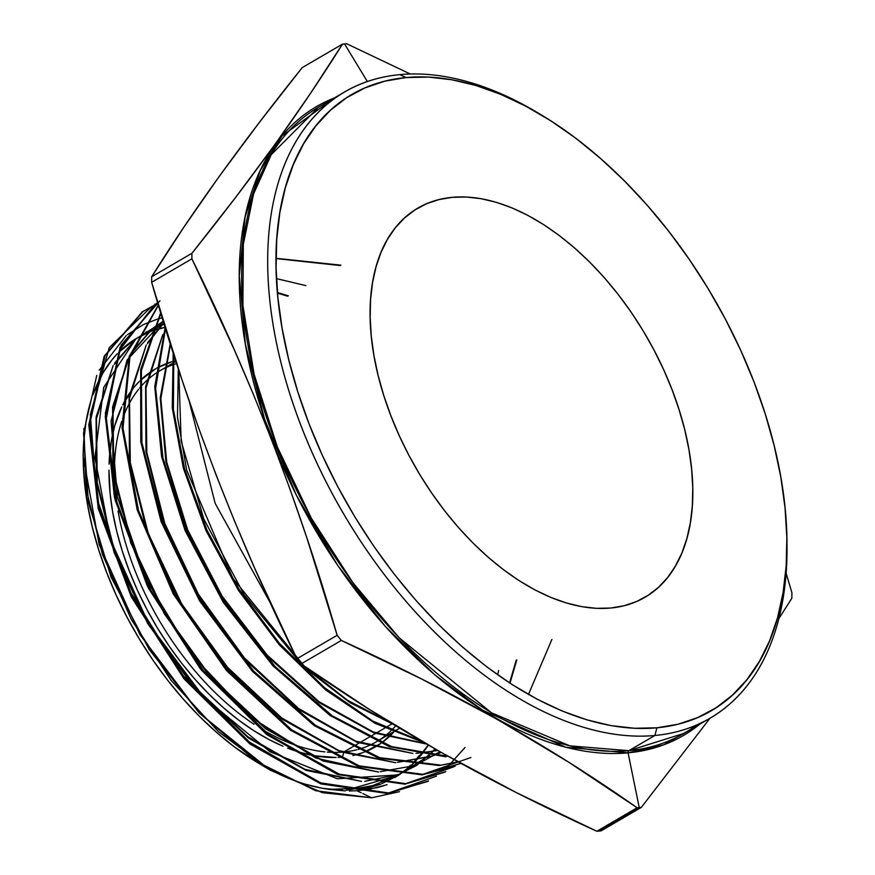 <?xml version="1.0" encoding="UTF-8"?>
<svg xmlns="http://www.w3.org/2000/svg" width="875" height="875" viewBox="0 0 875 875"><rect width="100%" height="100%" fill="white"/><g stroke="black" fill="none" stroke-linecap="round" stroke-linejoin="round"><path stroke-width="1.31" d="M338.111 757.411A218.673 128.844 59.7 0 0 342.475 757.105L338.111 757.411A218.673 128.844 59.7 0 0 342.475 757.105L343.82 751.986A214.791 126.547 -120.3 0 1 327.272 752.084A214.791 126.547 -120.3 0 0 343.82 751.986L351.652 747.414L343.82 751.986A214.791 126.547 59.7 0 0 356.748 749.766A214.791 126.547 59.7 0 1 343.82 751.986A214.791 126.547 -120.3 0 1 327.272 752.084M324.92 751.877A214.791 126.547 -120.3 0 1 260.947 728.645A214.791 126.547 -120.3 0 0 324.92 751.877A214.791 126.547 -120.3 0 1 260.947 728.645M254.078 724.292A214.791 126.547 -120.3 0 1 118.048 510.989A214.791 126.547 -120.3 0 0 254.078 724.292A214.791 126.547 -120.3 0 1 118.048 510.989M116.583 501.517A214.791 126.547 -120.3 0 1 121.745 421.269A214.791 126.547 -120.3 0 0 116.583 501.517A214.791 126.547 -120.3 0 1 121.745 421.269M122.631 418.655A214.791 126.547 -120.3 0 1 138.578 389.342A214.791 126.547 -120.3 0 0 122.631 418.655A214.791 126.547 -120.3 0 1 138.578 389.342M139.552 388.15A214.791 126.547 -120.3 0 1 155.498 373.559A214.791 126.547 -120.3 0 0 139.552 388.15A214.791 126.547 -120.3 0 1 155.498 373.559M156.439 372.925A214.791 126.547 -120.3 0 1 171.872 365.105A214.791 126.547 -120.3 0 0 156.439 372.925A214.791 126.547 -120.3 0 1 160.048 370.672L171.981 363.716M172.791 364.766A214.791 126.547 -120.3 0 1 176.619 363.519A214.791 126.547 -120.3 0 0 172.791 364.766M175.7 360.664A218.673 128.844 59.7 0 0 173.075 361.364L175.7 360.664A218.673 128.844 59.7 0 0 173.075 361.364M172.167 361.637A218.673 128.844 59.7 0 0 156.92 368.025L172.167 361.637A218.673 128.844 59.7 0 0 156.92 368.025M155.991 368.55A218.673 128.844 59.7 0 0 140.164 380.548L155.991 368.55A218.673 128.844 59.7 0 0 140.164 380.548M139.191 381.522A218.673 128.844 59.7 0 0 122.719 404.895L133.427 388.019L139.191 381.522A218.673 128.844 59.7 0 0 122.719 404.895M121.734 406.919A218.673 128.844 59.7 0 0 109.069 464.133L111.311 441.219L114.712 425.873L121.734 406.919A218.673 128.844 59.7 0 0 109.069 464.133M108.959 470.116A218.673 128.844 59.7 0 0 282.997 746.233L269.084 739.594L253.717 730.614L238.47 719.972L223.486 707.766L208.895 694.116L194.862 679.153L181.508 663.02L168.962 645.87L157.347 627.878L146.77 609.208L137.331 590.034L129.139 570.566L122.259 550.966L116.758 531.431L112.689 512.148L110.097 493.314L108.959 470.116A218.673 128.844 59.7 0 0 282.997 746.233M287.602 748.103A218.673 128.844 59.7 0 0 336.164 757.487L314.387 755.77L299.567 752.237L287.602 748.103A218.673 128.844 59.7 0 0 336.164 757.487M352.581 746.867L368.123 737.8M369.064 737.264L384.606 728.197M385.525 727.65L392.306 723.702M610.695 608.027A225.28 132.738 -120.3 0 1 402.708 443.067A225.28 132.738 -120.3 0 1 417.944 208.086A225.28 132.738 -120.3 0 1 452.222 197.334L466.375 197.028L481.163 198.713L496.431 202.355L512.039 207.922L527.833 215.37L543.659 224.623L559.366 235.594L574.809 248.172L589.837 262.238L604.297 277.648L618.056 294.273L630.984 311.938L642.95 330.477L653.844 349.705L663.556 369.458L672 389.517L679.087 409.708L684.764 429.833L688.953 449.695L691.622 469.098L692.759 487.867L692.333 505.816L690.364 522.78L686.864 538.573L681.866 553.066L675.423 566.103L667.592 577.577L658.448 587.355L648.08 595.361L636.595 601.508L624.094 605.752L610.695 608.027L596.542 608.333L581.755 606.648L566.486 603.006L550.878 597.428L535.084 589.98L519.258 580.738L503.552 569.767L488.108 557.189L473.08 543.123L458.62 527.712L444.861 511.087L431.933 493.423L419.967 474.884L409.073 455.656L399.361 435.903L390.917 415.844L383.819 395.653L378.153 375.528L373.964 355.666L371.284 336.262L370.158 317.494L370.573 299.545L372.553 282.581L376.053 266.787L381.052 252.295L387.494 239.258L395.325 227.784L404.469 218.006L414.837 210L426.322 203.842L438.823 199.609L452.222 197.334A225.28 132.738 -120.3 0 1 660.198 362.294A225.28 132.738 -120.3 0 1 644.973 597.275A225.28 132.738 -120.3 0 1 610.695 608.027A225.28 132.738 -120.3 0 1 402.708 443.067A225.28 132.738 -120.3 0 1 417.944 208.086A225.28 132.738 -120.3 0 1 452.222 197.334A225.28 132.738 -120.3 0 1 660.198 362.294A225.28 132.738 -120.3 0 1 644.973 597.275A225.28 132.738 -120.3 0 1 610.695 608.027L624.094 605.752L636.595 601.508L648.08 595.361L658.448 587.355L667.592 577.577L675.423 566.103L681.866 553.066L686.864 538.573L690.364 522.78L692.333 505.816L692.759 487.867L691.622 469.098L688.953 449.695L684.764 429.833L679.087 409.708L672 389.517L663.556 369.458L653.844 349.705L642.95 330.477L630.984 311.938L618.056 294.273L604.297 277.648L589.837 262.238L574.809 248.172L559.366 235.594L543.659 224.623L527.833 215.37L512.039 207.922L496.431 202.355L481.163 198.713L466.375 197.028L452.222 197.334L438.823 199.609L426.322 203.842L414.837 210L404.469 218.006L395.325 227.784L387.494 239.258L381.052 252.295L376.053 266.787L372.553 282.581L370.573 299.545L370.158 317.494L371.284 336.262L373.964 355.666L378.153 375.528L383.819 395.653L390.917 415.844L399.361 435.903L409.073 455.656L419.967 474.884L431.933 493.423L444.861 511.087L458.62 527.712L473.08 543.123L488.108 557.189L503.552 569.767L519.258 580.738L535.084 589.98L550.878 597.428L566.486 603.006L581.755 606.648L596.542 608.333L610.695 608.027A225.28 132.738 -120.3 0 1 390.917 415.844A225.28 132.738 -120.3 0 1 452.222 197.334A225.28 132.738 -120.3 0 1 672 389.517A225.28 132.738 -120.3 0 1 610.695 608.027A225.28 132.738 -120.3 0 1 390.917 415.844A225.28 132.738 -120.3 0 1 452.222 197.334A225.28 132.738 -120.3 0 1 672 389.517A225.28 132.738 -120.3 0 1 610.695 608.027M540.848 114.636L536.933 112.306A362.512 213.588 59.7 0 0 399.886 74.627L406.011 77.558A356.683 210.153 -120.3 0 1 540.848 114.636A356.683 210.153 -120.3 0 1 786.811 536.288A356.683 210.153 -120.3 0 1 656.906 727.803L654.894 735.492A362.512 213.588 59.7 0 0 786.92 540.848L786.811 536.288M710.052 718.189A362.512 213.588 59.7 0 0 786.855 538.552A362.512 213.588 59.7 0 1 654.894 735.492L628.863 750.673A362.512 213.588 59.7 0 0 684.02 733.37L710.052 718.189A362.512 213.588 59.7 0 1 654.894 735.492A362.512 213.588 -120.3 0 1 301.23 426.234A362.512 213.588 -120.3 0 1 399.886 74.627L406.011 77.558A356.683 210.153 -120.3 0 1 753.977 381.839A356.683 210.153 -120.3 0 1 656.906 727.803L654.894 735.492A362.512 213.588 -120.3 0 1 320.217 470.039A362.512 213.588 -120.3 0 1 344.728 91.919A362.512 213.588 -120.3 0 1 399.886 74.627A362.512 213.588 59.7 0 1 538.891 113.477A362.512 213.588 59.7 0 0 399.886 74.627L406.011 77.558A356.683 210.153 59.7 0 0 308.941 423.522A356.683 210.153 59.7 0 0 656.906 727.803L678.114 724.194L697.911 717.489L716.1 707.744L732.517 695.078L746.988 679.58L759.391 661.423L769.595 640.773L777.514 617.837L783.048 592.823L786.177 565.972L786.844 537.556L785.05 507.839L780.817 477.116L774.178 445.67L765.198 413.809L753.977 381.839L740.611 350.077L725.222 318.817L707.973 288.356L689.03 259.011L668.566 231.044L646.778 204.728L623.886 180.316L600.097 158.047L575.652 138.141L550.769 120.772L525.711 106.127L500.708 94.336L476 85.509L451.828 79.745L428.422 77.088L406.011 77.558L384.803 81.167L365.006 87.872L346.817 97.617L330.4 110.283L315.93 125.781L303.527 143.938L293.322 164.587L285.403 187.523L279.858 212.537L276.741 239.378L276.073 267.805L277.867 297.522L282.1 328.245L288.739 359.691L297.719 391.552L308.941 423.522L322.306 455.284L337.684 486.544L354.933 517.005L373.887 546.35L394.352 574.317L416.139 600.633L439.031 625.045L462.82 647.314L487.266 667.22L512.148 684.589L537.206 699.234L562.209 711.025L586.917 719.852L611.089 725.616L634.495 728.273L656.906 727.803L654.894 735.492L628.863 750.673A362.512 213.588 59.7 0 1 294.186 485.22A362.512 213.588 59.7 0 1 318.697 107.111L271.217 154.711L253.575 193.933L243.316 244.442L242.911 305.419L254.111 374.281L277.32 446.852L311.227 518.011L353.062 582.892L399.273 637.908L491.575 712.852L569.833 745.861L628.863 750.673A1.947 1.52 -95.4 0 0 628.075 752.85L565.83 747.283L482.661 710.238L434.766 674.833L385.372 626.489L337.881 565.742L296.373 495.195L264.677 419.53L245.427 344.509L239.302 275.669L245.098 217L260.312 170.428L282.002 135.986L334.392 97.956A364.055 214.495 -120.3 0 0 284.977 471.209A364.055 214.495 -120.3 0 0 628.075 752.85L639.231 807.581A418.895 246.816 59.7 0 0 641.331 807.373L709.997 718.211M410.266 74.003L346.675 43.75A418.895 246.816 59.7 0 0 344.553 43.936L367.358 81.55M778.805 618.712L791.842 598.248A418.895 246.816 59.7 0 0 791.897 592.692L786.111 573.147M332.161 100.297A362.512 213.588 59.7 0 0 288.794 473.725A362.512 213.588 59.7 0 0 628.863 750.673A1.947 1.52 -95.4 0 0 628.075 752.85L663.841 744.778L699.716 724.216A364.055 214.495 -120.3 0 1 628.075 752.85L639.231 807.581A418.895 246.816 -120.3 0 1 637.109 807.767L596.859 831.25A418.895 246.816 59.7 0 0 598.981 831.064L639.231 807.581A418.895 246.816 59.7 0 0 641.331 807.373L601.092 830.856A418.895 246.816 -120.3 0 1 598.981 831.064L639.231 807.581A418.895 246.816 -120.3 0 1 637.109 807.767L596.859 831.25L516.961 792.892L440.891 752.292L369.086 709.22L301.087 663.917L341.337 640.445A418.895 246.816 -120.3 0 1 337.159 635.283L296.909 658.766A418.895 246.816 59.7 0 0 301.087 663.917L341.337 640.445L421.225 678.803L497.295 719.392L569.111 762.464L637.109 807.767L596.859 831.25A418.895 246.816 59.7 0 0 598.981 831.064L639.231 807.581A418.895 246.816 59.7 0 0 641.331 807.373L601.092 830.856A418.895 246.816 -120.3 0 1 598.981 831.064A418.895 246.816 -120.3 0 0 601.092 830.856L641.331 807.373M362.808 793.548L371.634 797.792L399.47 791.689L371.634 797.792L362.808 793.548L371.634 797.792L322.208 792.63L269.686 769.836L199.434 713.213L139.836 634.495L99.192 544.666L83.169 456.389M349.267 790.967L356.956 790.738L361.167 792.761L356.956 790.738L369.348 789.305L387.034 784.7L377.42 787.609L356.956 790.738L349.267 790.967L356.956 790.738L361.167 792.761M381.609 783.759L398.869 775.053L366.22 788.189L328.398 789.327L345.319 790.902M165.156 327.327A254.592 150.008 59.7 0 0 151.944 331.034L165.156 327.327A254.592 150.008 59.7 0 0 151.944 331.034M151.123 331.33A254.592 150.008 59.7 0 0 136.752 338.188L151.123 331.33A254.592 150.008 59.7 0 0 136.752 338.188M135.833 338.745A254.592 150.008 59.7 0 0 118.53 352.472L135.833 338.745A254.592 150.008 59.7 0 0 118.53 352.472M117.316 353.719A254.592 150.008 59.7 0 0 92.848 394.997L102.867 373.1L111.727 360.139L117.316 353.719A254.592 150.008 59.7 0 0 92.848 394.997M83.759 441.23L85.98 422.067L91.131 400.17A254.592 150.008 59.7 0 0 83.234 458.172M83.103 454.114L83.3 462.427A254.592 150.008 59.7 0 0 258.858 763.383L268.516 769.136M263.605 766.139A254.592 150.008 59.7 0 0 342.541 790.3L322.405 788.288L305.145 784.175M428.52 780.959L388.609 792.98L427.536 781.495M445.802 771.597L404.808 784.186L444.839 772.122M470.903 757.509L422.964 774.331L460.852 763.405L421.991 774.867L455.164 766.194M457.898 761.786L439.162 765.537L458.227 761.961M142.22 311.916L104.158 356.267L88.802 424.736L98.23 508.517L131.338 596.98L184.078 678.934L249.944 744.013L320.72 783.88L387.636 793.516L436.417 776.191L388.609 792.98L321.65 783.344L250.852 743.433L184.964 678.322L132.223 596.323L99.138 507.828L89.742 424.058L105.109 355.655L143.194 311.292M159.95 300.803L121.242 344.837L105.372 413.241L114.439 497.262L147.427 586.206L200.266 668.697L266.383 734.245L337.542 774.463L404.808 784.186L337.98 774.616L267.258 734.912L201.403 670.097L148.52 588.361L115.117 499.997L105.252 416.139L120.05 347.353L157.555 302.323L120.05 347.353L105.252 416.139L115.117 499.997L148.52 588.361L201.403 670.097L267.258 734.912L337.98 774.616L404.808 784.186L453.688 766.839L405.781 783.661L339.577 774.32L269.489 735.35L203.995 671.573L151.069 590.953L117.086 503.42L106.094 419.814L119.372 350.448L155.127 304.041M421.991 774.867L422.964 774.331L359.275 765.888L291.725 729.881L227.872 670.491L174.814 594.42L138.502 510.464L123.003 428.258L129.916 357.109L158.419 305.2L129.916 357.109L123.003 428.258L138.502 510.464L174.814 594.42L227.872 670.491L291.725 729.881L359.275 765.888L422.964 774.331L421.991 774.867L460.873 763.416L421.991 774.867L358.148 766.369L290.402 730.155L226.395 670.425L173.348 594.081L137.2 509.873L121.986 427.47L129.347 356.453L158.331 304.916M440.136 765.013L379.772 757.684L315.481 725.32L253.859 671.3L201.108 601.245L162.488 522.288L141.903 442.619L141.389 370.508L160.869 313.327L141.389 370.508L141.903 442.619L162.488 522.288L201.108 601.245L253.859 671.3L315.481 725.32L379.772 757.684L440.136 765.013L439.162 765.537L378.591 758.144L314.191 725.616L252.416 671.311L199.577 600.83L161.098 521.631L140.777 441.798L140.667 369.633L160.683 312.703L140.667 369.633L140.777 441.798L161.098 521.631L199.577 600.83L252.416 671.311L314.191 725.616L378.591 758.144L439.162 765.537L440.136 765.013L379.772 757.684L315.481 725.32L253.859 671.3L201.108 601.245L162.488 522.288L141.903 442.619L141.389 370.508L160.869 313.327M447.956 756.263L391.53 746.583L332.27 715.827L275.275 666.728L225.389 603.597L186.867 531.923L162.958 458.008L155.641 388.172L165.528 328.519L155.641 388.172L162.958 458.008L186.867 531.923L225.389 603.597L275.275 666.728L332.27 715.827L391.53 746.583L447.956 756.263L391.53 746.583L332.27 715.827L275.275 666.728L225.389 603.597L186.867 531.923L162.958 458.008L155.641 388.172L165.528 328.519M165.189 327.414L154.755 386.739L161.569 456.444L185.052 530.447L223.3 602.383L273 665.875L329.963 715.433L389.309 746.67L445.933 756.82M421.881 741.366L373.133 721.252L324.57 687.739L279.092 642.95L239.061 589.302L206.948 530.064L184.647 468.869L173.392 409.325L173.786 354.725L173.392 409.325L184.647 468.869L206.948 530.064L239.061 589.302L279.092 642.95L324.57 687.739L373.133 721.252L421.881 741.366L373.133 721.252L324.57 687.739L279.092 642.95L239.061 589.302L206.948 530.064L184.647 468.869L173.392 409.325L173.786 354.725M173.173 352.811L172.266 407.903L183.433 468.42L205.931 530.458L238.503 590.461L279.289 644.809L325.752 690.036L375.014 723.319L424.309 742.777M189.055 400.728L215.173 503.409L270.506 603.258M151.692 276.752C191.22 213.248 241.391 143.544 302.203 67.627L258.628 123.375L218.87 176.903L183.367 227.938L151.692 276.752A418.895 246.816 59.7 0 0 151.637 282.308L191.887 258.825A418.895 246.816 -120.3 0 1 191.942 253.28L151.692 276.752A418.895 246.816 59.7 0 0 151.637 282.308L191.887 258.825L234.084 349.322L253.827 395.412L272.519 442.148L290.15 489.541L306.742 537.578L337.159 635.283L296.909 658.766L254.592 568.006L234.828 521.817L216.125 475.048L198.505 427.678L181.956 379.728L151.637 282.308L191.887 258.825A418.895 246.816 -120.3 0 1 191.942 253.28L151.692 276.752L183.367 227.938L218.87 176.903L258.628 123.375L302.203 67.627L342.442 44.144A418.895 246.816 -120.3 0 1 344.553 43.936A418.895 246.816 59.7 0 1 346.675 43.75A418.895 246.816 59.7 0 0 344.553 43.936A418.895 246.816 -120.3 0 0 342.442 44.144L310.767 92.958L275.275 144.003L235.517 197.52L191.942 253.28L151.692 276.752A418.895 246.816 59.7 0 0 151.637 282.308L181.956 379.728L198.505 427.678L216.125 475.048L234.828 521.817L254.592 568.006L296.909 658.766A418.895 246.816 59.7 0 0 301.087 663.917L341.337 640.445A418.895 246.816 -120.3 0 1 337.159 635.283L296.909 658.766A418.895 246.816 59.7 0 0 301.087 663.917L369.086 709.22L440.891 752.292L516.961 792.892L596.859 831.25A418.895 246.816 59.7 0 0 598.981 831.064M791.842 598.248A418.895 246.816 59.7 0 0 791.897 592.692A418.895 246.816 59.7 0 1 791.842 598.248M344.553 43.936A418.895 246.816 -120.3 0 0 342.442 44.144L302.203 67.627L342.442 44.144L310.767 92.958L275.275 144.003L235.517 197.52L191.942 253.28A418.895 246.816 -120.3 0 0 191.887 258.825L234.084 349.322L253.827 395.412L272.519 442.148L290.15 489.541L306.742 537.578L337.159 635.283A418.895 246.816 -120.3 0 0 341.337 640.445L421.225 678.803L497.295 719.392L569.111 762.464L637.109 807.767A418.895 246.816 -120.3 0 0 639.231 807.581L628.075 752.85A364.055 214.495 -120.3 0 1 284.977 471.209A364.055 214.495 -120.3 0 1 334.392 97.956M399.886 74.627A362.512 213.588 -120.3 0 0 301.23 426.234A362.512 213.588 -120.3 0 0 654.894 735.492L628.863 750.673L684.02 733.37M419.398 755.431L414.816 760.769M410.462 765.188L409.073 766.489M380.023 784.23L366.603 788.112M287.514 777.875L269.664 769.453M259.077 763.514L234.019 746.605L216.573 732.397L199.598 716.505L183.247 699.081L167.705 680.302L153.092 660.33L139.573 639.384L127.258 617.652L116.277 595.339L106.739 572.666L98.722 549.85L92.323 527.1L87.577 504.656L84.558 482.727L83.278 461.519M352.877 755.508L363.202 752.533A218.673 128.844 59.7 0 1 352.877 755.508A218.673 128.844 59.7 0 0 363.202 752.533M364.394 752.095L380.833 743.433A218.673 128.844 59.7 0 1 364.394 752.095A218.673 128.844 59.7 0 0 380.833 743.433M381.664 742.842L393.608 732.309A218.673 128.844 59.7 0 1 381.664 742.842A218.673 128.844 59.7 0 0 393.608 732.309M358.105 749.416A214.791 126.547 59.7 0 0 376.502 741.737L376.611 741.672A214.791 126.547 59.7 0 1 358.105 749.416A214.791 126.547 59.7 0 0 376.611 741.672M356.748 749.766A214.791 126.547 59.7 0 1 343.82 751.986L342.475 757.105L343.82 751.986L351.652 747.414M377.541 741.114A214.791 126.547 59.7 0 0 390.688 731.03A214.791 126.547 59.7 0 1 377.541 741.114L393.061 732.069M391.366 730.373A214.791 126.547 59.7 0 0 395.708 725.769A214.791 126.547 59.7 0 1 391.366 730.373M498.641 670.491L497.634 674.8M395.741 762.738L340.2 751.723L282.297 719.228L227.511 668.423L181.059 604.264L147.306 532.973L129.445 461.486L129.106 396.725L146.234 344.991L129.106 396.725L129.445 461.486L147.306 532.973L181.059 604.264L227.511 668.423L282.297 719.228L340.2 751.723L395.741 762.738L340.2 751.723L282.297 719.228L227.511 668.423L181.059 604.264L147.306 532.973L129.445 461.486L129.106 396.725L146.234 344.991M147.798 342.388L163.767 322.798M129.697 355.294L112.602 406.897L112.93 471.505L130.736 542.828L164.402 613.944L210.755 677.961L265.42 728.656L323.192 761.075L378.602 772.056L315.842 758.089L250.972 717.292L191.789 654.741L145.425 578.145L117.414 496.945L111.081 421.138L127.061 360.052L163.395 321.169M435.258 749.087L429.133 755.398L435.258 749.087M428.52 755.967L399.503 774.287L364.7 781.32L399.503 774.287L428.52 755.967M361.484 781.375L306.206 770.438L248.566 738.106L194.02 687.531L147.777 623.667L114.177 552.705L96.414 481.545L96.086 417.091L113.148 365.619L96.086 417.091L96.414 481.545L114.177 552.705L147.777 623.667L194.02 687.531L248.566 738.106L306.206 770.438L361.484 781.375L306.206 770.438L248.566 738.106L194.02 687.531L147.777 623.667L114.177 552.705L96.414 481.545L96.086 417.091L113.148 365.619M135.647 339.172L114.712 363.027L136.27 338.68L164.15 324.078L153.092 328.322M96.764 375.419L83.53 433.114L88.441 502.567L111.037 577.084L149.166 649.502L199.237 713.005L256.539 761.578L315.733 790.716L371.634 797.792L322.514 792.717L270.309 770.197L218.564 731.806L171.128 680.411L131.447 619.762L102.419 554.378L86.144 489.016L83.88 428.553M388.609 792.98L320.206 782.808L247.986 741.202L181.256 673.662L128.691 589.159L97.037 498.827L90.311 414.608L109.277 347.627L151.342 306.753L109.277 347.627L90.311 414.608L97.037 498.827L128.691 589.159L181.256 673.662L247.986 741.202L320.206 782.808L388.609 792.98L387.636 793.516L428.072 781.2L387.636 793.516M465.073 747.447L444.762 769.945M405.781 783.661L339.128 774.156L268.581 734.661L202.814 670.13L149.92 588.689L116.342 500.566L106.159 416.741L120.542 347.758L157.566 302.356L120.542 347.758L106.159 416.741L116.342 500.566L149.92 588.689L202.814 670.13L268.581 734.661L339.128 774.156L405.781 783.661L404.808 784.186M393.881 724.664L350.066 702.691L307.103 669.659L232.794 578.189L186.659 470.061L177.461 417.058L178.303 368.659M426.508 744.056L373.833 732.867L319.08 702.57L266.853 655.802L221.539 596.586L186.933 530.031L165.922 461.836L160.223 397.884L170.253 343.645M412.836 753.419L357.186 742.361L299.152 709.778L244.245 658.853L197.684 594.541L163.877 523.097L145.972 451.445L145.622 386.542L162.772 334.677L145.622 386.542L145.972 451.445L163.877 523.097L197.684 594.541L244.245 658.853L299.152 709.778L357.186 742.361L412.836 753.419M164.347 332.073L165.889 329.667L164.347 332.073M131.261 352.713L152.195 328.814M153.245 327.983L162.75 321.541M462.853 693.853L462.558 695.002M136.675 338.363L152.239 328.727M428.116 744.997L421.433 754.327M420.941 754.939L411.895 764.717M411.283 765.286L399.623 774.506M398.814 775.042L394.778 777.536M380.57 784.284L368.222 787.992M391.234 723.034L347.342 700.153L304.5 666.291L347.342 700.153L391.234 723.034M297.806 659.881L244.092 594.606L203.755 518.853L181.169 441.077L178.741 369.983L181.169 441.077L203.755 518.853L244.092 594.606L297.806 659.881M425.786 743.641L373.341 732.047L318.938 701.63L267.094 654.981L222.108 596.094L187.709 529.955L166.709 462.186L160.836 398.53L170.494 344.389L160.836 398.53L166.709 462.186L187.709 529.955L222.108 596.094L267.094 654.981L318.938 701.63L373.341 732.047L425.786 743.641L373.341 732.047L318.938 701.63L267.094 654.981L222.108 596.094L187.709 529.955L166.709 462.186L160.836 398.53L170.494 344.389M411.064 753.025L355.841 741.202L298.473 708.411L244.289 657.781L198.319 594.125L164.806 523.502L146.825 452.605L145.994 388.15L162.302 336.252L145.994 388.15L146.825 452.605L164.806 523.502L198.319 594.125L244.289 657.781L298.473 708.411L355.841 741.202L411.064 753.025M163.898 333.484L166.009 330.083L163.898 333.484M441.077 752.391L433.169 755.803L397.37 762.344L431.823 756.295M393.98 762.344L338.866 750.575L281.63 717.872L227.555 667.352L181.683 603.848L148.236 533.378L130.298 462.634L129.478 398.333L145.764 346.566L129.478 398.333L130.298 462.634L148.236 533.378L181.683 603.848L227.555 667.352L281.63 717.872L338.866 750.575L393.98 762.344M147.361 343.798L163.822 322.973L147.361 343.798M376.841 771.673L321.858 759.927L264.742 727.3L210.798 676.9L165.025 613.539L131.666 543.233L113.783 472.653L112.973 408.505L129.227 356.869L112.973 408.505L113.783 472.653L131.666 543.233L165.025 613.539L210.798 676.9L264.742 727.3L321.858 759.927L376.841 771.673L321.858 759.927L264.742 727.3L210.798 676.9L165.025 613.539L131.666 543.233L113.783 472.653L112.973 408.505L129.227 356.869M130.812 354.113L152.097 329.044M153.158 328.191L163.286 321.234L153.158 328.191L163.286 321.234L127.061 360.052L111.081 421.138L117.414 496.945L145.425 578.145L191.789 654.741L250.972 717.292L315.842 758.089L378.602 772.056M463.312 694.192L463.17 694.75M359.734 780.992L304.883 769.3L247.898 736.75L194.064 686.47L148.4 623.252L115.106 553.109L97.267 482.694L96.458 418.698L112.678 367.183M114.275 364.427L135.537 339.402L103.688 387.45L94.916 457.395L110.545 539.82L148.63 623.656L204.214 697.616L270.025 751.756L337.389 778.761L397.469 774.933L337.389 778.761L270.025 751.756L204.214 697.616L148.63 623.656L110.545 539.82L94.916 457.395L103.688 387.45L135.537 339.402M136.588 338.559L152.272 328.65M153.136 328.234L164.106 323.914M421.247 754.983L412.114 764.739L428.411 745.161L421.739 754.381M411.491 765.308L399.7 774.517M380.264 784.252L346.019 790.311L398.869 775.053M276.456 278.622L305.878 285.611M516.83 659.87L509.983 683.189M277.408 292.556L288.356 295.827M439.928 751.745L415.975 765.122L439.928 751.745M414.63 765.614L380.253 771.673L414.63 765.614M435.466 749.208L416.905 765.198L435.466 749.208M416.073 765.734L398.792 774.441L416.073 765.734M434.798 748.825L431.353 753.233M428.991 756.022L427.853 757.291M696.577 725.003A362.512 213.588 59.7 0 1 628.863 750.673A1.947 1.52 -95.4 0 0 628.075 752.85A364.055 214.495 -120.3 0 0 699.716 724.216M91.131 400.17A254.592 150.008 59.7 0 0 145.994 649.677A254.592 150.008 59.7 0 0 342.541 790.3M99.203 370.234L126.175 335.661M127.312 334.753L143.052 324.789M143.883 324.384L156.822 319.331M157.577 319.102L162.247 317.844M158.058 303.975L151.408 306.852M150.883 307.103L141.848 312.156M151.856 306.502L157.992 303.778M422.964 774.331L359.275 765.888L291.725 729.881L227.872 670.491L174.814 594.42L138.502 510.464L123.003 428.258L129.916 357.109L158.419 305.2M160.683 312.703L140.667 369.633L140.777 441.798L161.098 521.631L199.577 600.83L252.416 671.311L314.191 725.616L378.591 758.144L439.162 765.537M596.859 831.25C487.627 781.681 389.036 725.9 301.087 663.917M296.909 658.766C237.759 539.252 189.339 413.766 151.637 282.308M342.442 44.144C302.914 107.647 252.744 177.362 191.942 253.28M191.887 258.825C250.852 377.88 299.283 503.366 337.159 635.283M341.337 640.445C450.559 690.014 549.15 745.784 637.109 807.767M406.011 77.558A356.683 210.153 59.7 0 0 308.941 423.522A356.683 210.153 59.7 0 0 656.906 727.803M276.019 258.562L340.266 265.552M516.184 660.253L509.578 682.927M437.752 750.509L416.084 753.353M277.452 293.114L287.711 296.209M114.712 363.027L136.27 338.68L164.15 324.078M276.019 258.3L340.922 265.169M551.906 639.417L528.445 694.433M428.411 745.161L412.114 764.739M172.922 363.169L175.941 361.408M465.456 695.734L454.661 690.823M242.834 327.698L243.884 315.886M428.477 780.981L427.492 781.506M445.747 771.63L444.762 772.155M143.248 311.27L142.308 311.861M318.697 107.111L344.728 91.919M393.991 731.522L399.7 728.197M146.114 331.975L146.759 331.603"/></g></svg>
